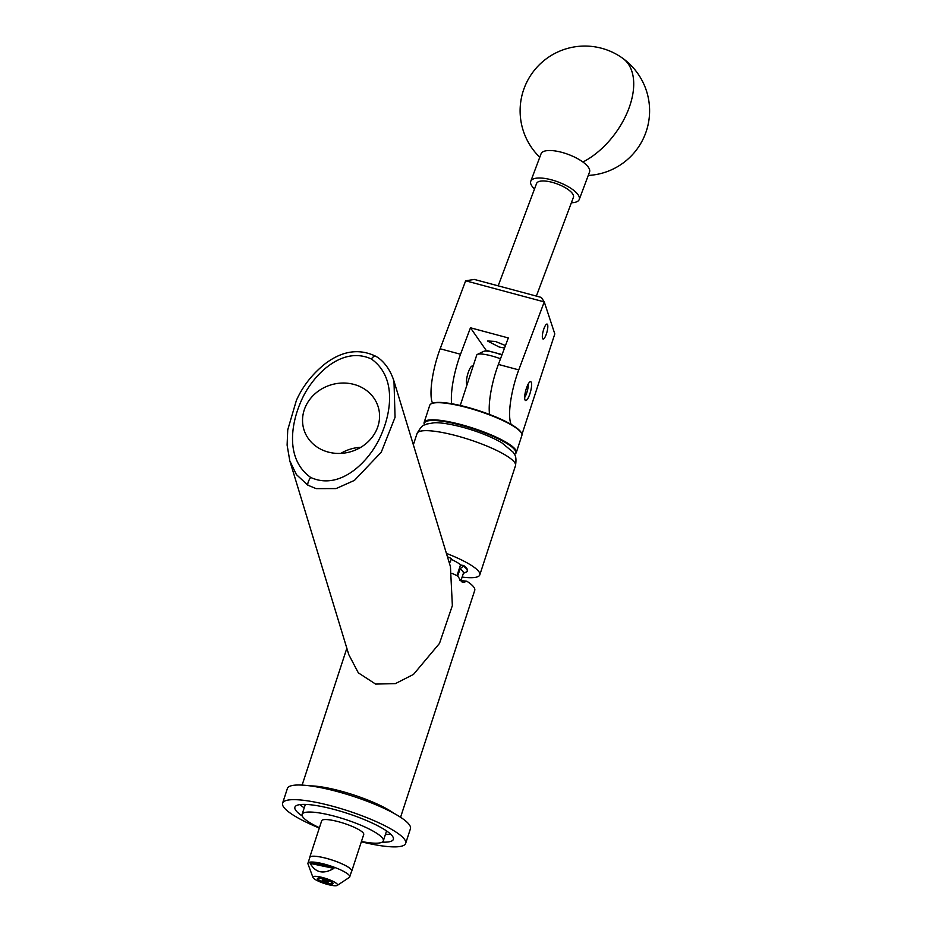 <?xml version="1.0" encoding="UTF-8"?>
<svg xmlns="http://www.w3.org/2000/svg" width="932" height="932" viewBox="0 0 932 932"><rect width="100%" height="100%" fill="white"/><g stroke="black" fill="none" stroke-linecap="round" stroke-linejoin="round"><path stroke-width="1.4" d="M504.527 348.02L499.237 347.03L487.401 340.972L495.358 341.45L505.459 345.527M467.014 384.66L467.048 384.671A9.774 2.458 -75 0 1 468.109 372.882A9.774 2.458 -75 0 1 472.442 366.031A9.774 2.458 -75 0 1 472.804 366.264M526.335 388.516A9.774 2.458 -75 0 1 530.669 381.666A9.774 2.458 -75 0 1 529.935 393.688A9.774 2.458 -75 0 1 525.601 400.539A9.774 2.458 -75 0 1 526.335 388.516M543.647 329.497A7.747 1.957 -75 0 1 547.084 324.068A7.747 1.957 -75 0 1 546.502 333.598A7.747 1.957 -75 0 1 543.065 339.027A7.747 1.957 -75 0 1 543.647 329.497M521.955 434.428L554.808 333.924L544.253 301.91L518.751 369.887A41.427 10.438 105 0 0 511.202 424.444M432.53 403.195A41.427 10.438 -75 0 1 440.16 348.778L465.651 280.8L474.341 279.437L541.329 297.425L544.253 301.91L465.651 280.8M485.875 351.049L486.12 350.304L502.068 354.579M489.58 414.472A41.427 10.438 -75 0 1 498.375 364.412L508.313 337.943L470.462 327.784L486.12 350.304M470.462 327.784L460.536 354.253A41.427 10.438 105 0 0 451.647 403.719M310.682 477.44C340.797 491.339 370.26 460.082 380.652 436.118C391.894 411.222 396.147 376.505 371.367 358.995C341.275 345.12 311.777 376.528 301.455 400.341C290.225 425.202 285.949 459.825 310.682 477.44A6.477 2.19 -59.9 0 0 307.84 485.188L296.399 474.574L289.794 460.804L348.789 654.648L358.342 672.857L375.608 684.076L395.389 683.622L413.505 674.395L439.496 643.406L452.358 605.59L450.436 566.621L393.98 381.13L395.063 417.291L381.258 452.195L354.44 480.399L336.056 488.578L316.123 488.624L307.84 485.188M304.752 408.484A38.841 34.845 -16.9 0 0 303.902 429.536A38.841 34.845 -16.9 0 0 339.621 453.43A38.841 34.845 -16.9 0 0 377.355 427.986A38.841 34.845 -16.9 0 0 378.206 406.923A38.841 34.845 -16.9 0 0 342.487 383.04A38.841 34.845 -16.9 0 0 304.752 408.484M534.525 188.94A25.898 8.982 20.6 0 1 530.762 181.286L541.061 153.803A25.898 8.982 20.6 0 1 548.331 150.541A25.898 8.982 20.6 0 1 582.896 162.005A25.898 8.982 20.6 0 1 589.548 171.989L579.25 199.471A25.898 8.982 20.6 0 1 571.98 202.733A25.898 8.982 20.6 0 1 571.374 202.757M530.762 181.286A25.898 8.982 20.6 0 1 538.02 178.035A25.898 8.982 20.6 0 1 565.992 185.456A25.898 8.982 20.6 0 1 579.25 199.471M514.429 454.233A47.951 9.646 -161.9 0 0 486.434 433.636A47.951 9.646 -161.9 0 0 429.827 420.612A47.951 9.646 -161.9 0 0 424.654 424.899L424.503 424.654A48.476 9.751 18.1 0 1 424.142 422.429A48.476 9.751 18.1 0 1 429.547 419.948A48.476 9.751 18.1 0 1 482.951 431.621A48.476 9.751 18.1 0 1 516.293 452.544A48.476 9.751 18.1 0 1 514.685 454.129L514.441 454.257M431.341 403.731L431.982 403.428A47.951 9.646 18.1 0 1 435.733 402.531A47.951 9.646 18.1 0 1 483.964 412.41A47.951 9.646 18.1 0 1 521.198 432.588L521.524 433.205A48.476 9.751 -161.9 0 0 483.894 412.818A48.476 9.751 -161.9 0 0 435.139 402.822A48.476 9.751 -161.9 0 0 431.341 403.731A48.476 9.751 -161.9 0 0 429.745 405.315L424.142 422.429M516.293 452.544L521.885 435.43A48.476 9.751 -161.9 0 0 521.524 433.205M524.658 397.568A9.11 2.295 105 0 0 525.124 396.752A9.11 2.295 105 0 0 528.362 383.763M536.366 296.096L573.425 197.293A19.677 6.827 -159.4 0 0 573.39 195.324A19.677 6.827 -159.4 0 0 554.878 183.115A19.677 6.827 -159.4 0 0 536.576 183.476L498.177 285.833M382.213 842.12A51.784 10.415 -161.9 0 0 393.351 839.359A51.784 10.415 -161.9 0 0 325.781 807.392A51.784 10.415 -161.9 0 0 294.896 807.182A51.784 10.415 -161.9 0 0 302.259 815.989M385.429 834.431A51.784 10.415 -161.9 0 0 390.718 834.233M361.336 841.782A64.727 13.025 -161.9 0 0 367.057 843.122A64.727 13.025 -161.9 0 0 405.653 843.39L410.441 828.723A64.727 13.025 -161.9 0 0 325.99 788.763A64.727 13.025 -161.9 0 0 287.382 788.507L282.594 803.163A64.727 13.025 -161.9 0 0 319.303 828.035M405.653 843.39A64.727 13.025 -161.9 0 0 321.19 803.419A64.727 13.025 -161.9 0 0 282.594 803.163M300.046 804.596A51.784 10.415 -161.9 0 0 304.205 807.881M361.441 841.479A42.721 8.598 -161.9 0 0 381.27 842.54A42.721 8.598 -161.9 0 0 383.32 840.885A42.721 8.598 -161.9 0 0 350.607 821.232A42.721 8.598 -161.9 0 0 304.135 812.692A42.721 8.598 -161.9 0 0 302.096 814.347A42.721 8.598 -161.9 0 0 319.408 827.733M351.481 871.548A22.112 4.45 -161.9 0 0 351.748 871.129L363.725 834.49A22.112 4.45 -161.9 0 0 346.797 824.307A22.112 4.45 -161.9 0 0 322.74 819.892A22.112 4.45 -161.9 0 0 321.691 820.743L309.715 857.393A22.112 4.45 -161.9 0 0 309.68 857.883M351.748 871.129A22.112 4.45 -161.9 0 0 334.821 860.958A22.112 4.45 -161.9 0 0 310.764 856.531A22.112 4.45 -161.9 0 0 309.715 857.393M332.375 882.534A8.237 1.654 -161.9 0 0 323.823 878.888A8.237 1.654 -161.9 0 0 317.416 878.48A8.237 1.654 -161.9 0 0 318.127 879.54A8.237 1.654 -161.9 0 0 326.678 883.198A8.237 1.654 -161.9 0 0 333.073 883.594A8.237 1.654 -161.9 0 0 332.375 882.534M337.267 885.4L349.255 877.455A21.984 4.427 -161.9 0 0 349.733 876.872L351.62 871.094A21.984 4.427 -161.9 0 0 349.745 868.251A21.984 4.427 -161.9 0 0 326.922 858.5A21.984 4.427 -161.9 0 0 309.832 857.428L307.944 863.218A21.984 4.427 -161.9 0 0 307.991 863.964L312.966 877.455A12.943 2.61 -161.9 0 0 314.049 878.69A12.943 2.61 -161.9 0 0 326.526 884.153A12.943 2.61 -161.9 0 0 337.267 885.4A12.943 2.61 -161.9 0 0 336.452 883.396A12.943 2.61 -161.9 0 0 322.053 877.396A12.943 2.61 -161.9 0 0 312.966 877.455M349.733 876.872A21.984 4.427 -161.9 0 0 347.857 874.041A21.984 4.427 -161.9 0 0 325.023 864.29A21.984 4.427 -161.9 0 0 307.944 863.218M310.216 863.405C315.575 872.806 323.486 874.472 333.947 868.391A21.191 4.264 -161.9 0 0 310.216 863.405L333.947 868.391M500.496 358.785A19.421 3.903 -161.9 0 0 477.382 354.405L483.708 351.352A14.236 2.866 18.1 0 1 501.894 355.057M477.382 354.405A19.421 3.903 -161.9 0 0 476.741 355.034L460.257 405.478M322.216 880.227A3.239 0.652 -161.9 0 0 325.443 881.788A3.239 0.652 -161.9 0 0 328.32 882.045A3.239 0.652 -161.9 0 0 328.274 881.847A3.239 0.652 -161.9 0 0 325.047 880.297A3.239 0.652 -161.9 0 0 322.169 880.029A3.239 0.652 -161.9 0 0 322.216 880.227M332.503 882.988A7.771 1.561 -161.9 0 0 323.812 878.981A7.771 1.561 -161.9 0 0 317.917 878.981A7.771 1.561 -161.9 0 0 317.987 879.086A7.771 1.561 -161.9 0 0 324.953 882.592A7.771 1.561 -161.9 0 0 332.375 883.711A7.771 1.561 -161.9 0 0 332.503 882.988M340.844 453.383A38.841 34.845 163.1 0 1 360.812 447.302M462.808 571.293A35.731 7.188 -161.9 0 0 460.175 568.706L463.437 566.085A38.841 7.817 18.1 0 1 466.664 569.184A38.841 7.817 18.1 0 1 467.282 571.502A38.841 7.817 18.1 0 1 467.258 571.572L463.402 573.343A35.731 7.188 -161.9 0 0 462.808 571.293M400.562 817.282L474.738 590.375A51.784 10.415 -161.9 0 0 473.91 587.277A51.784 10.415 -161.9 0 0 466.897 581.253L463.449 582.395L461.713 581.801A51.784 10.415 18.1 0 0 461.585 581.731L457.659 576.023A51.784 10.415 -161.9 0 0 452.113 573.378M446.405 553.387A51.784 10.415 18.1 0 1 479.794 574.893A51.784 10.415 18.1 0 1 462.086 577.059M467.305 571.421L467.456 570.943A38.841 7.817 -161.9 0 0 467.48 570.873A38.841 7.817 -161.9 0 0 463.635 565.456L463.437 566.085M460.944 580.554L463.402 573.343M460.175 568.706L457.659 576.023M463.309 573.297A35.626 7.165 -161.9 0 0 460.105 568.695M459.977 580.438L466.897 581.253M449.003 561.914L450.284 562.066L451.438 558.548A38.841 7.817 -161.9 0 0 447.43 556.765M450.284 562.066A38.841 7.817 -161.9 0 0 448.851 561.413M463.635 565.456L461.258 565.176A35.626 7.165 18.1 0 0 451.193 559.27M456.936 575.661A9.635 6.664 96.8 0 0 457.309 574.671L460.583 564.664M322.763 878.62L323.812 878.981M460.536 354.253L440.16 348.778M518.751 369.887L498.375 364.412M393.98 381.118C389.483 366.987 381.176 358.995 375.445 356.117A6.477 2.19 120 0 0 371.367 358.995M588.255 175.437A64.727 64.727 0 0 0 622.937 58.448A64.727 37.886 126 0 1 628.832 108.555A64.727 37.886 126 0 1 582.896 162.005M456.738 435.838A51.784 10.415 -161.9 0 0 417.058 433.462C423.419 422.429 424.479 425.959 426.681 424.048L433.916 422.802C436.98 422.569 444.832 422.639 462.249 427.124C477.638 431.341 490.745 436.514 501.579 442.618L513.206 452.241C513.963 454.501 517.109 454.711 515.501 465.639A51.784 10.415 -161.9 0 0 456.738 435.838M310.065 785.862A51.784 10.415 18.1 0 1 393.712 813.205M457.309 574.671L458.113 574.764M375.445 356.117C359.041 348.335 342.347 350.828 325.361 363.585C312.371 373.93 302.714 386.221 296.376 400.434L287.732 429.862L287.114 445.1L289.794 460.804M622.937 58.448A64.727 64.727 0 0 0 535.329 69.108A64.727 64.727 0 0 0 539.768 157.252M472 366.055L473.048 366.334M386.559 830.948L383.32 840.885M305.347 804.409L302.096 814.347M332.375 883.711L333.073 883.373M413.354 444.785L417.058 433.462M479.794 574.893L515.501 465.639M346.844 648.264L302.119 785.105M467.48 570.873L467.282 571.502M317.917 878.981L317.556 878.293"/></g></svg>
